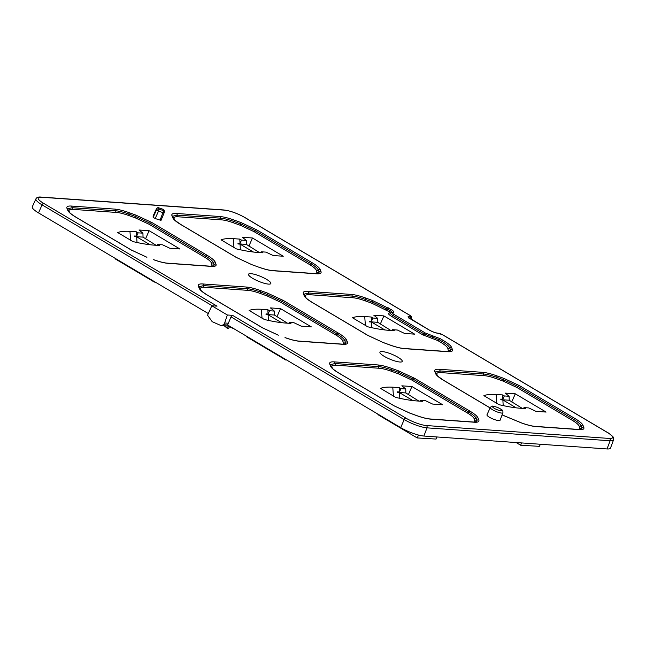 <?xml version="1.0" encoding="UTF-8"?>
<svg xmlns="http://www.w3.org/2000/svg" width="646" height="646" viewBox="0 0 646 646"><rect width="100%" height="100%" fill="white"/><g stroke="black" fill="none" stroke-linecap="round" stroke-linejoin="round"><path stroke-width="0.97" d="M162.905 209.272A1.777 0.549 108.5 0 1 163.042 209.264A1.777 0.549 108.5 0 1 163.147 209.352A1.777 1.72 178.2 0 1 164.254 210.895L164.294 212.05A1.777 1.72 178.2 0 0 163.18 210.507A1.777 0.549 108.5 0 1 162.913 212.607L164.181 212.728A1.777 1.777 0 0 0 164.294 212.05A1.777 1.72 178.2 0 1 164.181 212.695L161.016 220.391L155.169 218.534L153.15 217.339L153.142 215.958M164.181 212.728L161.016 220.391M498.696 420.594A7.098 1.55 -157.4 0 1 491.065 418.115A7.098 1.55 -157.4 0 1 486.971 414.789L490.322 407.489A6.815 1.486 -157.4 0 0 494.255 410.678A6.815 1.486 -157.4 0 0 501.571 413.06A6.815 1.486 -157.4 0 0 502.903 412.721L500.085 420.247A7.098 1.55 -157.4 0 1 498.696 420.594M250.866 273.662A12.088 2.641 -157.4 0 1 263.859 277.893A12.088 2.641 -157.4 0 1 270.827 283.554A12.088 2.641 -157.4 0 1 268.486 284.111A12.088 2.641 -157.4 0 1 255.574 279.92A12.088 2.641 -157.4 0 1 248.508 274.259A12.088 2.641 -157.4 0 1 250.866 273.662M382.279 351.577A12.088 2.641 -157.4 0 1 395.263 355.801A12.088 2.641 -157.4 0 1 402.24 361.461A12.088 2.641 -157.4 0 1 399.89 362.018A12.088 2.641 -157.4 0 1 386.986 357.827A12.088 2.641 -157.4 0 1 379.921 352.167A12.088 2.641 -157.4 0 1 382.279 351.577M207.552 315.224L212.195 321.684L221.029 325.584L223.605 324.736L227.634 325.019L231.002 316.887L232.552 315.353L227.335 314.982L211.815 305.784L207.552 315.224M607.466 432.545A1.777 0.945 120.7 0 0 607.28 432.36C607.878 432.36 614.104 437.269 613.32 437.471L613.555 439.902L610.494 448.074A17.83 3.892 -157.4 0 1 607.014 448.946L423.889 436.042A17.83 3.892 -157.4 0 1 400.681 427.62L227.634 325.019M208.012 313.391L38.526 212.905A17.83 3.892 -157.4 0 1 32.3 206.744L35.942 198.815A17.515 3.819 -157.4 0 0 42.063 204.863L38.526 212.905M232.552 315.353L405.874 418.107A15.738 3.432 22.6 0 0 426.36 425.544L609.485 438.448A15.738 3.432 22.6 0 0 607.038 432.287L442.518 334.749A2.955 0.646 22.6 0 0 438.666 333.352L438.263 333.32A6.985 1.526 -157.4 0 1 429.17 330.025L410.549 318.979A6.985 1.526 -157.4 0 1 409.459 316.249L409.871 316.274A2.955 0.646 22.6 0 0 409.411 315.119L244.891 217.573A15.738 3.432 22.6 0 0 224.404 210.136L41.271 197.232A15.738 3.432 22.6 0 0 43.718 203.393L217.032 306.147L211.815 305.784M146.917 257.286L131.17 249.97L75.776 217.129C71.222 214.399 68.549 212.146 67.765 210.362L66.95 208.311C66.344 206.591 67.814 205.832 71.375 206.05L114.948 209.118C118.638 209.417 123.394 210.612 129.216 212.695L136.031 215.175L151.778 222.482L207.172 255.331C211.726 258.061 214.399 260.314 215.183 262.098L215.998 264.149C216.604 265.869 215.134 266.62 211.573 266.41L168 263.334C164.31 263.043 159.554 261.848 153.732 259.765L153.587 259.708M278.329 335.201L262.583 327.885L207.18 295.036C202.626 292.315 199.961 290.054 199.178 288.269L198.362 286.218C197.749 284.498 199.226 283.747 202.787 283.957L246.36 287.034C250.05 287.325 254.807 288.52 260.621 290.611L267.436 293.082L283.182 300.398L338.585 333.239C343.139 335.968 345.804 338.221 346.587 340.006L347.403 342.057C348.016 343.785 346.539 344.536 342.978 344.318L299.405 341.25C295.715 340.951 290.966 339.764 285.144 337.672L284.991 337.616M404.404 348.646C400.714 348.356 395.958 347.16 390.136 345.077L383.32 342.598L367.574 335.282L312.18 302.441C307.625 299.712 304.952 297.459 304.169 295.674L303.354 293.623C302.74 291.903 304.218 291.144 307.779 291.362L351.351 294.431C355.042 294.729 359.798 295.925 365.612 298.008L372.435 300.487L391.347 309.676C393.971 311.315 394.512 312.244 392.97 312.462C391.807 312.616 392.219 313.318 394.197 314.554L425.351 333.029L440.41 338.762L443.576 340.644C448.13 343.373 450.803 345.626 451.586 347.411L452.402 349.462C453.007 351.182 451.538 351.933 447.977 351.723L404.404 348.646A1.777 1.454 -86 0 0 403.863 348.477L447.436 351.545A1.777 1.454 -86 0 1 447.977 351.723M409.734 413.109L393.987 405.793L338.593 372.952C334.039 370.223 331.366 367.97 330.582 366.185L329.775 364.134C329.161 362.406 330.631 361.655 334.192 361.873L377.773 364.942C381.455 365.24 386.211 366.427 392.033 368.519L398.848 370.99L414.595 378.306L469.989 411.155C474.544 413.876 477.216 416.137 478 417.922L478.815 419.973C479.429 421.693 477.951 422.444 474.39 422.234L430.817 419.157C427.127 418.866 422.371 417.671 416.557 415.58L409.588 413.052M490.112 407.941L443.584 380.349C439.03 377.627 436.365 375.366 435.582 373.582L434.766 371.531C434.152 369.811 435.63 369.06 439.191 369.27L482.764 372.346C486.454 372.637 491.21 373.832 497.024 375.924L503.84 378.394L519.586 385.71L574.988 418.551C579.543 421.281 582.207 423.534 582.991 425.318L583.806 427.369C584.42 429.089 582.942 429.848 579.381 429.63L535.809 426.562C532.118 426.263 527.37 425.076 521.548 422.985L502.079 414.926M312.163 262.728C316.726 265.458 319.39 267.719 320.174 269.503L320.989 271.554C321.603 273.274 320.125 274.025 316.564 273.807L272.992 270.739C269.301 270.44 264.545 269.253 258.731 267.161L251.908 264.69L236.161 257.374L180.767 224.533C176.213 221.804 173.54 219.543 172.765 217.759L171.949 215.707C171.335 213.988 172.805 213.237 176.366 213.455L219.947 216.523C223.637 216.822 228.385 218.009 234.207 220.1L241.023 222.571L256.769 229.887L312.163 262.728A1.777 0.945 120.7 0 0 310.839 263.625L255.436 230.784L240.805 223.984L233.989 221.505C228.579 219.567 224.162 218.461 220.73 218.186L177.157 215.118L172.983 216.152M158.504 207.802A1.777 0.549 108.5 0 1 158.65 207.794A1.777 0.549 108.5 0 1 158.755 207.883A1.777 1.72 178.2 0 0 156.461 208.779L153.11 216.039M160.095 220.181L162.913 212.607L158.52 211.137A1.777 0.549 108.5 0 0 158.787 209.046L163.18 210.507L163.147 209.352L158.755 207.883L158.787 209.046A1.777 1.72 178.2 0 0 156.502 209.942L158.52 211.137L155.169 218.534M448.461 351.585L447.791 348.242C447.121 346.716 444.828 344.778 440.911 342.428L437.746 340.555L422.686 334.814L391.533 316.338C388.343 314.344 387.689 313.221 389.562 312.971C390.394 312.858 390.103 312.349 388.682 311.461L371.991 303.305L365.176 300.826C360.193 299.041 356.108 298.016 352.926 297.758L309.353 294.689C306.301 294.503 305.033 295.149 305.55 296.627L306.018 297.806M390.822 330.461L377.805 322.33L377.716 318.373L373.792 315.2L383.877 315.894L414.675 334.16L404.541 333.433L397.379 330.025L392.582 329.686L394.302 330.704L387.81 330.251C382.093 329.759 375.391 328.604 367.703 326.779L352.474 317.751C355.243 316.661 359.321 316.265 364.715 316.556L371.208 317.016L372.928 318.034L371.434 321.345L369.383 321.199L369.431 321.878L371.466 322.023L384.871 329.969M377.716 318.373L372.928 318.034M317.057 273.678L316.379 270.335C315.716 268.809 313.423 266.871 309.507 264.521L254.104 231.672L240.587 225.389L233.763 222.918C228.781 221.126 224.695 220.108 221.513 219.85L177.941 216.773C174.888 216.588 173.621 217.234 174.145 218.719L174.614 219.898M259.417 252.554L246.401 244.414L246.304 240.457L242.379 237.284L252.465 237.986L283.263 256.244L273.137 255.517L265.966 252.118L261.178 251.779L262.89 252.796L256.397 252.336C250.68 251.851 243.978 250.688 236.291 248.863L221.069 239.836C223.831 238.754 227.917 238.358 233.311 238.649L239.795 239.101L241.515 240.118L240.021 243.437L237.97 243.292L238.019 243.962L240.054 244.107L253.458 252.053M246.304 240.457L241.515 240.118M579.874 429.501L579.196 426.158C578.533 424.624 576.24 422.686 572.324 420.344L516.929 387.495L503.404 381.213L496.58 378.742C491.598 376.949 487.512 375.924 484.338 375.673L440.758 372.597C437.705 372.411 436.438 373.057 436.962 374.535L437.431 375.722M522.234 408.369L509.218 400.237L509.129 396.281L505.204 393.107L515.29 393.81L546.088 412.067L535.954 411.34L528.783 407.941L523.995 407.602L525.707 408.619L519.222 408.159C513.497 407.666 506.795 406.512 499.108 404.687L483.886 395.659C486.656 394.577 490.734 394.173 496.128 394.472L502.62 394.924L504.332 395.941L502.838 399.252L500.787 399.107L500.836 399.785L502.871 399.931L516.275 407.876M509.129 396.281L504.332 395.941M474.875 422.096L474.204 418.753C473.542 417.227 471.249 415.289 467.324 412.939L411.93 380.098L398.404 373.816L391.589 371.337C386.607 369.552 382.521 368.527 379.339 368.268L335.767 365.2C332.714 365.014 331.446 365.66 331.971 367.138L332.44 368.317M418.866 401.085L405.85 392.954L405.761 388.997L401.836 385.824L411.922 386.518L442.72 404.784L432.586 404.057L425.423 400.649L420.627 400.31L422.347 401.327L415.854 400.875C410.129 400.383 403.427 399.228 395.748 397.403L380.518 388.375C383.288 387.285 387.366 386.889 392.76 387.18L399.252 387.64L400.964 388.658L399.478 391.969L397.427 391.823L397.476 392.502L399.511 392.647L412.907 400.593M405.761 388.997L400.964 388.658M343.47 344.189L342.8 340.846C342.13 339.311 339.836 337.374 335.92 335.032L280.525 302.183L267 295.9L260.176 293.429C255.194 291.637 251.116 290.611 247.935 290.361L204.354 287.284C201.302 287.099 200.034 287.745 200.559 289.222L201.027 290.409M287.462 323.178L274.437 315.038L274.348 311.081L270.424 307.908L280.509 308.61L311.307 326.868L301.181 326.141L294.011 322.742L289.214 322.402L290.934 323.42L284.442 322.96C278.725 322.475 272.023 321.312 264.335 319.487L249.106 310.46C251.875 309.377 255.961 308.982 261.355 309.272L267.84 309.725L269.56 310.75L268.066 314.061L266.015 313.916L266.063 314.586L268.098 314.731L281.503 322.677M274.348 311.081L269.56 310.75M212.058 266.273L211.387 262.93C210.717 261.404 208.424 259.466 204.507 257.116L149.113 224.275L135.587 217.993L128.772 215.522C123.79 213.729 119.704 212.704 116.522 212.445L72.95 209.377C69.897 209.191 68.629 209.837 69.146 211.315L69.615 212.494M156.049 245.262L143.032 237.13L142.944 233.174L139.019 230L149.105 230.695L179.903 248.96L169.769 248.234L162.598 244.826L157.81 244.495L159.522 245.512L153.037 245.052C147.312 244.559 140.61 243.405 132.923 241.58L117.701 232.552C120.471 231.462 124.549 231.066 129.943 231.357L136.435 231.817L138.147 232.835L136.653 236.145L134.602 236L134.651 236.678L136.686 236.824L150.09 244.769M142.944 233.174L138.147 232.835M474.39 422.234A1.777 1.454 -86 0 0 473.849 422.056L476.732 421.83L476.918 420.385L476.102 418.333C475.375 416.678 472.896 414.579 468.657 412.043L413.262 379.202L398.63 372.403L391.807 369.932C386.405 367.986 381.988 366.88 378.556 366.605L334.983 363.536L330.8 364.578M579.381 429.63A1.777 1.454 -86 0 0 578.84 429.461L581.723 429.227L581.909 427.789L581.093 425.738C580.366 424.083 577.887 421.983 573.656 419.448L518.262 386.607L503.622 379.808L496.806 377.329C491.396 375.391 486.979 374.284 483.547 374.01L439.974 370.933L435.8 371.975M345.303 343.93L345.505 342.477L344.689 340.426C343.963 338.77 341.484 336.671 337.252 334.135L281.858 301.294L267.218 294.495L260.403 292.016C254.992 290.078 250.575 288.972 247.143 288.697L203.571 285.621L199.396 286.663M447.436 351.545L450.319 351.319L450.504 349.882L449.689 347.831C448.962 346.167 446.475 344.068 442.244 341.532L439.078 339.659L424.018 333.917L392.865 315.45C390.281 313.827 389.748 312.922 391.266 312.712C392.453 312.551 392.041 311.832 390.014 310.565L372.209 301.892L365.394 299.421C359.983 297.475 355.566 296.369 352.143 296.094L308.562 293.026L304.387 294.067M258.578 267.105L258.666 267.097C264.408 269.14 269.002 270.303 272.45 270.569L316.023 273.638L318.906 273.403L319.092 271.966L318.276 269.915C317.549 268.26 315.07 266.16 310.839 263.625A1.777 0.945 -59.3 0 1 309.507 264.521M211.573 266.41A1.777 1.454 -86 0 0 211.032 266.241L213.915 266.007L214.101 264.569L213.285 262.518C212.558 260.855 210.071 258.755 205.84 256.228L150.445 223.379L135.805 216.58L128.99 214.109C123.58 212.163 119.163 211.056 115.739 210.782L72.158 207.713L67.983 208.755M502.871 399.931L503.186 405.607M500.828 399.648L509.218 400.237M511.721 401.982L515.29 393.81M502.62 394.924L502.838 399.252M496.128 394.472L496.822 403.475M523.599 408.466L523.995 407.602M521.637 442.93L520.595 445.231L516.202 442.55M520.595 445.231L539.426 446.346L540.411 444.254M399.511 392.647L399.826 398.324M397.46 392.364L405.85 392.954M408.361 394.698L411.922 386.518M399.252 387.64L399.478 391.969M392.76 387.18L393.454 396.192M420.239 401.182L420.627 400.31M418.535 435.065L417.227 437.948L377.926 414.643L378.088 414.223M417.227 437.94L436.058 439.062L437.051 436.971M371.466 322.023L371.781 327.7M369.423 321.74L377.805 322.33M380.316 324.074L383.877 315.894M371.208 317.016L371.434 321.345M364.715 316.556L365.41 325.568M392.195 330.558L392.582 329.686M268.098 314.731L268.413 320.416M266.055 314.449L274.437 315.038M276.948 316.782L280.509 308.61M267.84 309.725L268.066 314.061M261.355 309.272L262.042 318.276M288.827 323.275L289.214 322.402M286 359.628L285.823 360.032L246.522 336.728L246.675 336.316M240.054 244.107L240.369 249.792M238.011 243.825L246.401 244.414M248.904 246.158L252.465 237.986M239.795 239.101L240.021 243.437M233.311 238.649L233.997 247.652M260.782 252.651L261.178 251.779M136.686 236.824L137 242.5M134.643 236.541L143.032 237.13M145.536 238.875L149.105 230.695M136.435 231.817L136.653 236.145M129.943 231.357L130.637 240.369M157.414 245.359L157.81 244.495M154.596 281.721L154.41 282.124L115.109 258.82L115.271 258.4M223.605 324.736L224.679 322.984L228.749 323.266M224.679 322.984L227.335 314.982M230.081 326.472L229.879 326.965L234.232 328.935M229.338 326.924L229.879 326.965M229.637 326.214L228.668 328.539L227.449 328.459L228.426 326.109M224.267 325.818L227.449 328.459M493.576 406.399A5.039 1.098 22.6 0 0 494.36 408.369A5.039 1.098 22.6 0 0 500.925 410.751A5.039 1.098 22.6 0 0 500.141 408.781A5.039 1.098 22.6 0 0 493.576 406.399M400.681 427.62L404.21 419.577L231.002 316.887M405.874 418.107A1.777 0.945 120.7 0 0 404.21 419.577A17.515 3.819 -157.4 0 0 427.006 427.854L423.889 436.042M212.332 305.816L42.063 204.863A1.777 0.945 120.7 0 1 43.718 203.393M607.014 448.946L610.139 440.766L427.006 427.854A1.777 1.454 -86 0 0 426.36 425.544M613.555 439.902A17.515 3.819 -157.4 0 1 610.139 440.766A1.777 1.454 -86 0 0 609.485 438.448M409.459 316.249A1.777 1.454 94 0 1 410.113 318.559A5.208 1.139 22.6 0 0 409.992 318.551M411.106 319.245L411.445 318.349A4.732 1.034 -157.4 0 1 410.517 318.583A1.777 1.454 94 0 0 409.871 316.274M153.15 217.339L156.502 209.942L156.461 208.779A1.777 0.428 24.8 0 1 156.477 208.739L153.118 215.998M156.51 208.698A1.777 0.428 24.8 0 0 156.477 208.739A1.777 1.777 0 0 1 158.65 207.794L163.042 209.264A1.777 1.777 0 0 1 164.254 210.895M398.404 373.816L398.848 370.99M414.595 378.306A1.777 0.945 120.7 0 0 413.262 379.202A1.777 0.945 -59.3 0 1 411.93 380.098M391.589 371.337L392.033 368.519M469.989 411.155A1.777 0.945 120.7 0 0 468.657 412.043A1.777 0.945 -59.3 0 1 467.324 412.939M379.339 368.268A1.777 1.454 94 0 1 378.556 366.605A1.777 1.454 -86 0 0 377.773 364.942M478 417.922A1.777 1.696 158.3 0 0 476.102 418.333A1.777 1.696 -21.7 0 1 474.204 418.753M335.767 365.2A1.777 1.454 94 0 1 334.983 363.536A1.777 1.454 -86 0 0 334.192 361.873M478.815 419.973A1.777 1.696 158.3 0 0 476.918 420.385A1.777 1.696 -21.7 0 1 475.02 420.804M331.971 367.138A1.777 1.696 -21.7 0 1 331.455 366.847M503.404 381.213L503.84 378.394M519.586 385.71A1.777 0.945 -59.3 0 0 518.262 386.607A1.777 0.945 -59.3 0 1 516.929 387.495M496.58 378.742L497.024 375.924M574.988 418.551A1.777 0.945 -59.3 0 0 573.656 419.448A1.777 0.945 -59.3 0 1 572.324 420.344M484.338 375.673A1.777 1.454 94 0 1 483.547 374.01A1.777 1.454 -86 0 0 482.764 372.346M582.991 425.318A1.777 1.696 -21.7 0 0 581.093 425.738A1.777 1.696 -21.7 0 1 579.196 426.158M440.758 372.597A1.777 1.454 94 0 1 439.974 370.933A1.777 1.454 -86 0 0 439.191 369.27M583.806 427.369A1.777 1.696 -21.7 0 0 581.909 427.789A1.777 1.696 -21.7 0 1 580.011 428.201M436.962 374.535A1.777 1.696 -21.7 0 1 436.454 374.244M267 295.9L267.436 293.082M283.182 300.398A1.777 0.945 -59.3 0 0 281.858 301.294A1.777 0.945 -59.3 0 1 280.525 302.183M260.176 293.429L260.621 290.611M338.585 333.239A1.777 0.945 120.7 0 0 337.252 334.135A1.777 0.945 -59.3 0 1 335.92 335.032M247.935 290.361A1.777 1.454 94 0 1 247.143 288.697A1.777 1.454 -86 0 0 246.36 287.034M346.587 340.006A1.777 1.696 158.3 0 0 344.689 340.426A1.777 1.696 -21.7 0 1 342.8 340.846M204.354 287.284A1.777 1.454 94 0 1 203.571 285.621A1.777 1.454 -86 0 0 202.787 283.957M347.403 342.057A1.777 1.696 158.3 0 0 345.505 342.477A1.777 1.696 -21.7 0 1 343.607 342.897M200.559 289.222A1.777 1.696 -21.7 0 1 200.05 288.932M389.562 312.971A1.777 1.575 -92.6 0 0 390.2 313.14M394.197 314.554A1.777 0.945 120.7 0 0 392.865 315.45A1.777 0.945 -59.3 0 1 391.533 316.338M388.682 311.461A1.777 0.945 120.7 0 0 390.014 310.565A1.777 0.945 120.7 0 1 391.347 309.676M425.351 333.029A1.777 0.945 120.7 0 0 424.018 333.917A1.777 0.945 -59.3 0 1 422.686 334.814M385.517 309.587A1.777 0.945 120.7 0 0 386.849 308.691A1.777 0.945 -59.3 0 1 388.181 307.795M431.819 335.492A1.777 1.3 98.6 0 1 432.457 337.139A1.777 1.3 -81.4 0 0 433.103 338.779M371.991 303.305L372.435 300.487M440.41 338.762A1.777 0.945 120.7 0 0 439.078 339.659A1.777 0.945 -59.3 0 1 437.746 340.555M365.176 300.826L365.612 298.008M443.576 340.644A1.777 0.945 120.7 0 0 442.244 341.532A1.777 0.945 -59.3 0 1 440.911 342.428M352.926 297.758A1.777 1.454 94 0 1 352.143 296.094A1.777 1.454 -86 0 0 351.351 294.431M451.586 347.411A1.777 1.696 158.3 0 0 449.689 347.831A1.777 1.696 -21.7 0 1 447.791 348.242M309.353 294.689A1.777 1.454 94 0 1 308.562 293.026A1.777 1.454 -86 0 0 307.779 291.362M452.402 349.462A1.777 1.696 158.3 0 0 450.504 349.882A1.777 1.696 -21.7 0 1 448.607 350.293M305.55 296.627A1.777 1.696 -21.7 0 1 305.041 296.336M240.587 225.389L241.023 222.571M256.769 229.887A1.777 0.945 120.7 0 0 255.436 230.784A1.777 0.945 -59.3 0 1 254.104 231.672M233.763 222.918L234.207 220.1M221.513 219.85A1.777 1.454 94 0 1 220.73 218.186A1.777 1.454 94 0 0 219.947 216.523M320.174 269.503A1.777 1.696 -21.7 0 0 318.276 269.915A1.777 1.696 -21.7 0 1 316.379 270.335M177.941 216.773A1.777 1.454 94 0 1 177.157 215.118A1.777 1.454 94 0 0 176.366 213.455M320.989 271.554A1.777 1.696 -21.7 0 0 319.092 271.966A1.777 1.696 -21.7 0 1 317.194 272.386M174.145 218.719A1.777 1.696 -21.7 0 1 173.637 218.429M135.587 217.993L136.031 215.175M151.778 222.482A1.777 0.945 120.7 0 0 150.445 223.379A1.777 0.945 -59.3 0 1 149.113 224.275M128.772 215.522L129.216 212.695M207.172 255.331A1.777 0.945 120.7 0 0 205.84 256.228A1.777 0.945 -59.3 0 1 204.507 257.116M116.522 212.445A1.777 1.454 94 0 1 115.739 210.782A1.777 1.454 -86 0 0 114.948 209.118M215.183 262.098A1.777 1.696 158.3 0 0 213.285 262.518A1.777 1.696 -21.7 0 1 211.387 262.93M72.95 209.377A1.777 1.454 94 0 1 72.158 207.713A1.777 1.454 -86 0 0 71.375 206.05M215.998 264.149A1.777 1.696 158.3 0 0 214.101 264.569A1.777 1.696 -21.7 0 1 212.203 264.981M69.146 211.315A1.777 1.696 -21.7 0 1 68.638 211.024M67.911 209.191L67.935 209.256A1.777 1.696 158.3 0 0 66.95 208.311M168 263.334A1.777 1.454 -86 0 0 167.459 263.164L211.032 266.241M67.935 209.256L68.751 211.307A1.777 1.696 158.3 0 0 67.765 210.362M153.732 259.765L153.675 259.692C159.409 261.743 164.003 262.898 167.459 263.164M76.196 217.379A1.777 0.945 120.7 0 0 76.01 217.201A1.777 0.945 120.7 0 0 75.776 217.129M131.59 250.22A1.777 0.945 120.7 0 0 131.413 250.042A1.777 0.945 120.7 0 0 131.17 249.97M342.978 344.318A1.777 1.454 -86 0 0 342.445 344.148L345.319 343.914M299.405 341.25A1.777 1.454 -86 0 0 298.864 341.08L342.445 344.148M285.144 337.672L285.088 337.6C290.821 339.651 295.416 340.813 298.864 341.08M199.315 287.099L199.348 287.163A1.777 1.696 158.3 0 0 198.362 286.218M199.348 287.163L200.163 289.214A1.777 1.696 158.3 0 0 199.178 288.269M262.583 327.885A1.777 0.945 -59.3 0 1 262.817 327.958A1.777 0.945 -59.3 0 1 262.995 328.128M207.6 295.287A1.777 0.945 120.7 0 0 207.423 295.109A1.777 0.945 120.7 0 0 207.18 295.036M392.97 312.462A1.777 1.575 -92.6 0 0 392.227 312.284L390.305 313.14M304.314 294.503L304.339 294.568A1.777 1.696 158.3 0 0 303.354 293.623M304.339 294.568L305.154 296.619A1.777 1.696 158.3 0 0 304.169 295.674M312.599 302.691A1.777 0.945 120.7 0 0 312.414 302.514A1.777 0.945 120.7 0 0 312.18 302.441M367.994 335.532A1.777 0.945 120.7 0 0 367.816 335.355A1.777 0.945 120.7 0 0 367.574 335.282M305.154 296.619C305.639 297.16 305.09 297.943 312.414 302.514L367.816 335.355L383.32 342.598M330.728 365.014L330.752 365.071A1.777 1.696 158.3 0 0 329.775 364.134M430.817 419.157A1.777 1.454 -86 0 0 430.276 418.988L473.849 422.056M330.752 365.071L331.568 367.122A1.777 1.696 158.3 0 0 330.582 366.185M339.013 373.194A1.777 0.945 120.7 0 0 338.835 373.025A1.777 0.945 120.7 0 0 338.593 372.952M331.568 367.122C332.06 367.671 331.503 368.454 338.835 373.025L394.23 405.866A1.777 0.945 120.7 0 0 393.987 405.793M535.809 426.562A1.777 1.454 -86 0 0 535.268 426.384L578.84 429.461M443.584 380.349A1.777 0.945 -59.3 0 1 443.826 380.421A1.777 0.945 -59.3 0 1 444.004 380.599M435.582 373.582A1.777 1.696 -21.7 0 1 436.567 374.527C435.614 374.519 438.028 376.489 443.826 380.421L490.144 407.884M434.766 371.531A1.777 1.696 -21.7 0 1 435.751 372.476L436.567 374.527M181.187 224.776A1.777 0.945 120.7 0 0 181.009 224.606A1.777 0.945 120.7 0 0 180.767 224.533M172.765 217.759A1.777 1.696 -21.7 0 1 173.742 218.703C172.789 218.703 175.211 220.666 181.009 224.606L236.404 257.447A1.777 0.945 120.7 0 0 236.161 257.374M171.949 215.707A1.777 1.696 -21.7 0 1 172.934 216.652L173.742 218.703M236.581 257.617A1.777 0.945 120.7 0 0 236.404 257.447L251.908 264.69M251.762 264.634L258.731 267.161M272.45 270.569A1.777 1.454 94 0 1 272.992 270.739M316.023 273.638A1.777 1.454 94 0 1 316.564 273.807M410.969 319.229A1.777 0.945 120.7 0 0 410.791 319.051A1.777 0.945 120.7 0 0 410.549 318.979M429.582 330.259A1.777 0.945 120.7 0 0 429.412 330.098A1.777 0.945 120.7 0 0 429.17 330.025M409.411 315.119A1.777 0.945 -59.3 0 1 409.653 315.191A1.777 0.945 -59.3 0 1 409.847 315.401M409.096 318.809L409.055 317.759L429.412 330.098C432.642 331.842 435.412 332.86 437.722 333.15A1.777 1.454 94 0 1 438.263 333.32M244.891 217.573A1.777 0.945 -59.3 0 1 245.133 217.645A1.777 0.945 -59.3 0 1 245.31 217.823M437.923 333.183A1.777 1.454 94 0 1 438.666 333.352M224.404 210.136A1.777 1.454 -86 0 0 223.863 209.966L40.73 197.054C38.276 196.828 36.685 197.41 35.942 198.815M442.938 334.991A1.777 0.945 120.7 0 0 442.76 334.822A1.777 0.945 120.7 0 0 442.518 334.749M41.271 197.232A1.777 1.454 -86 0 0 40.73 197.054M437.722 333.15L442.76 334.822L607.28 432.36A1.777 0.945 120.7 0 0 607.038 432.287M502.903 412.721C503.048 411.131 502.669 410.162 501.772 409.814C499.164 407.949 496.249 406.754 493.035 406.229C492.325 405.85 491.42 406.269 490.322 407.489M221.029 325.584L229.605 326.19M68.751 211.307C69.235 211.848 68.686 212.631 76.01 217.201L131.413 250.042L146.86 257.221M278.264 335.129L262.817 327.958L207.423 295.109C200.099 290.538 200.648 289.755 200.163 289.214M383.264 342.533L390.079 345.004C395.812 347.055 400.407 348.21 403.863 348.477M430.276 418.988C426.828 418.721 422.234 417.566 416.492 415.515L409.677 413.036L394.23 405.866M535.268 426.384C531.82 426.118 527.225 424.963 521.492 422.912L502.095 414.877M411.445 318.349C411.663 316.661 411.066 315.603 409.653 315.191L245.133 217.645C237.421 213.341 230.331 210.782 223.863 209.966"/></g></svg>

